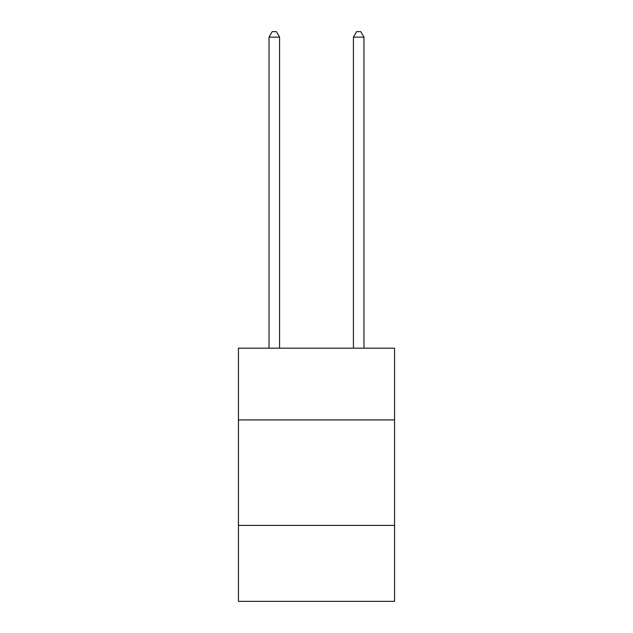 <?xml version="1.0" encoding="UTF-8"?>
<svg xmlns="http://www.w3.org/2000/svg" width="633" height="633" viewBox="0 0 633 633"><rect width="100%" height="100%" fill="white"/><g stroke="black" fill="none" stroke-linecap="round" stroke-linejoin="round"><path stroke-width="0.95" d="M394.557 419.916L394.557 348.19L238.443 348.19L238.443 419.916L394.557 419.916L394.557 601.35L238.443 601.35L238.443 419.916M394.557 525.398L238.443 525.398M279.58 348.19L279.58 37.133L269.033 37.133L269.033 348.19M269.033 37.133L272.198 31.65L276.415 31.65L279.58 37.133M363.967 348.19L363.967 37.133L353.42 37.133L353.42 348.19M353.42 37.133L356.585 31.65L360.802 31.65L363.967 37.133"/></g></svg>
